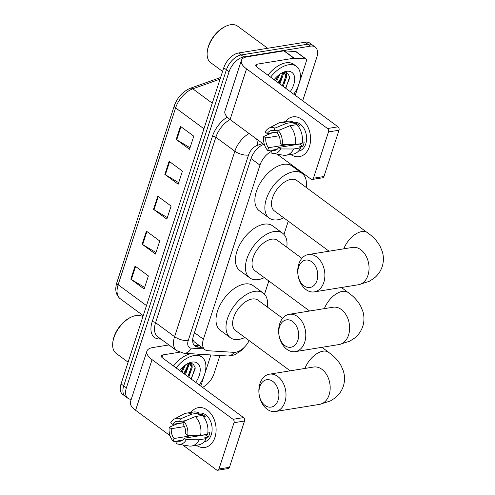 <?xml version="1.0" encoding="UTF-8"?>
<svg xmlns="http://www.w3.org/2000/svg" width="495" height="495" viewBox="0 0 495 495"><rect width="100%" height="100%" fill="white"/><g stroke="black" fill="none" stroke-linecap="round" stroke-linejoin="round"><path stroke-width="0.74" d="M271.489 151.396A15.122 8.632 126.4 0 0 259.968 165.132L203.402 339.224A15.122 8.632 126.4 0 0 204.949 349.699A15.122 8.632 126.4 0 0 207.9 350.72L233.943 352.341A15.122 8.632 126.4 0 0 235.707 352.242A15.122 8.632 126.4 0 0 249.164 340.616M192.753 338.877L193.273 340.541L194.362 341.903L204.949 349.699M264.522 294.222L268.828 280.968M283.957 234.407L288.263 221.154M303.392 174.593L303.676 173.726M282.261 76.589A20.165 11.509 -53.6 0 1 278.753 83.154A20.165 11.509 -53.6 0 0 282.261 76.589M187.784 367.364A20.165 11.509 -53.6 0 1 184.276 373.929A20.165 11.509 -53.6 0 0 187.784 367.364M131.255 399.317A15.122 8.632 -53.6 0 1 127.939 398.289A15.122 8.632 -53.6 0 1 126.392 387.814L229.098 71.719A15.122 8.632 -53.6 0 1 243.868 56.919L310.476 46.146A15.122 8.632 -53.6 0 1 315.191 47.068A15.122 8.632 -53.6 0 1 316.738 57.544L302.686 100.782M219.922 355.515L214.032 373.638A15.122 8.632 -53.6 0 1 202.523 387.368M315.191 47.068L309.858 43.139A15.122 8.632 -53.6 0 0 305.143 42.217L238.534 52.99A15.122 8.632 -53.6 0 0 223.765 67.79L121.058 383.885A15.122 8.632 -53.6 0 0 122.605 394.36L125.272 396.322A15.122 8.632 -53.6 0 1 123.725 385.846L226.432 69.752A15.122 8.632 -53.6 0 1 241.201 54.957L307.81 44.185A15.122 8.632 -53.6 0 1 312.524 45.107A15.122 8.632 -53.6 0 0 307.81 44.185L241.201 54.957A15.122 8.632 -53.6 0 0 226.432 69.752L123.725 385.846A15.122 8.632 -53.6 0 0 125.272 396.322L127.939 398.289M263.767 144.33A15.122 8.632 126.4 0 0 251.015 158.586L193.483 335.647A15.122 8.632 126.4 0 0 195.03 346.123A15.122 8.632 126.4 0 0 197.981 347.137L201.799 347.379M199.132 345.411L195.315 345.176A15.122 8.632 -53.6 0 1 193.867 344.91M183.608 373.434A20.165 11.509 126.4 0 0 187.964 364.376M278.085 82.665A20.165 11.509 126.4 0 0 282.441 73.606M180.458 126.367L193.792 136.187L189.536 149.286L176.208 139.466L180.458 126.367M146.415 231.153L159.743 240.972L155.492 254.071L142.158 244.252L146.415 231.153M135.067 266.081L148.395 275.901L144.144 289L130.81 279.18L135.067 266.081M169.111 161.296L182.445 171.115L178.188 184.214L164.854 174.395L169.111 161.296M157.763 196.224L171.097 206.044L166.84 219.143L153.506 209.323L157.763 196.224M167.341 217.602L154.013 209.657A4.034 1.664 -162 0 1 153.506 209.323M178.689 182.674L165.361 174.729A4.034 1.664 -162 0 1 164.854 174.395M144.645 287.453L131.317 279.514A4.034 1.664 -162 0 1 130.81 279.18M155.993 252.53L142.665 244.586A4.034 1.664 -162 0 1 142.158 244.252M190.037 147.745L176.709 139.8A4.034 1.664 -162 0 1 176.208 139.466M214.954 437.357A20.165 14.312 80.8 0 1 196.298 445.246A20.165 14.312 80.8 0 0 204.843 447.443A20.165 14.312 80.8 0 0 214.954 437.357A20.165 14.312 80.8 0 0 209.496 412.007A20.165 14.312 80.8 0 0 190.983 412.409A20.165 14.312 80.8 0 1 198.402 407.632A20.165 14.312 80.8 0 1 212.739 416.45A20.165 14.312 80.8 0 1 214.954 437.357M210.907 354.952L200.791 386.088M168.913 344.947L152.757 347.558A20.165 8.328 18 0 0 146.91 351.147A20.165 8.328 18 0 0 152.064 359.648L233.046 419.302L243.565 417.601L162.577 357.947A5.043 2.085 -162 0 1 161.29 355.825A5.043 2.085 -162 0 1 162.75 354.927L179.438 352.23M146.91 351.147L130.451 401.792A20.165 8.328 18 0 0 135.605 410.293L170.008 435.631M182.624 444.925L216.593 469.947A2.518 1.788 -99.2 0 0 217.701 470.25A2.518 1.788 -99.2 0 0 218.969 468.988L229.482 467.286A2.518 1.788 80.8 0 1 228.22 468.548L217.701 470.25M243.565 417.601A2.518 1.788 80.8 0 1 244.524 421.01L234.005 422.711L218.969 468.988M234.005 422.711A2.518 1.788 -99.2 0 0 233.046 419.302M244.524 421.01L229.482 467.286M205.376 434.629A10.079 7.153 -99.2 0 1 205.264 434.814L184.233 438.217A10.079 7.153 80.8 0 1 180.093 441.231A10.079 7.153 80.8 0 1 177.408 440.958L182.562 440.129M195.352 435.383A10.079 7.153 -99.2 0 0 196.255 436.268M193.403 435.377L174.073 438.508A10.079 7.153 80.8 0 1 171.326 428.707L184.474 426.579M199.411 435.761A10.079 7.153 80.8 0 1 199.009 435.396M207.795 433.02L209.75 432.704A14.621 10.376 80.8 0 1 209.187 434.994A14.621 10.376 80.8 0 1 208.333 437.073L204.825 437.642L206.174 438.632A16.632 11.806 80.8 0 1 198.668 444.863L191.658 446.001A16.632 11.806 80.8 0 1 188.849 445.983L178.361 444.201A13.105 9.3 80.8 0 1 176.536 443.644L177.408 440.958M198.916 413.164L199.287 413.108A14.621 10.376 80.8 0 1 209.682 419.5A14.621 10.376 80.8 0 1 211.291 434.653A14.621 10.376 80.8 0 1 203.959 441.967L203.909 441.973M203.6 416.895L205.239 416.635A14.621 10.376 80.8 0 0 201.904 414.179L198.402 414.742L198.978 412.972L191.967 414.111L180.44 418.912L179.567 421.598L185.532 420.632M183.367 422.625L172.743 424.345L170.695 422.835A13.105 9.3 80.8 0 1 174.296 419.055L183.682 414.061A16.632 11.806 80.8 0 1 186.349 413.158L193.359 412.026A16.632 11.806 80.8 0 1 198.978 412.972M202.306 415.429A16.632 11.806 80.8 0 1 207.597 434.27L200.586 435.402L187.698 435.359L185.65 433.849A10.079 7.153 80.8 0 0 182.903 424.054L183.775 421.369L195.296 416.561L202.306 415.429M183.305 422.804L177.42 423.751L169.271 427.197L171.326 428.707M186.349 413.158A16.632 11.806 80.8 0 1 191.967 414.111M195.296 416.561A16.632 11.806 80.8 0 1 200.586 435.402M174.073 438.508L173.201 441.193L177.142 441.775M173.201 441.193A13.105 9.3 80.8 0 1 169.271 427.197M174.296 419.055A13.105 9.3 80.8 0 1 180.44 418.912M183.775 421.369A13.105 9.3 80.8 0 1 187.698 435.359M172.743 424.345A10.079 7.153 80.8 0 1 176.876 421.325A10.079 7.153 80.8 0 1 179.567 421.598M184.233 438.217L186.281 439.727L199.163 439.77L206.174 438.632M199.163 439.77A16.632 11.806 80.8 0 1 191.658 446.001M186.281 439.727A13.105 9.3 80.8 0 1 178.361 444.201M205.264 434.814L208.333 437.073M195.018 435.383L194.646 436.534M201.904 414.179L201.453 415.571M128.106 362.192L116.214 353.436A22.683 12.944 -53.6 0 1 112.749 342.967A22.683 12.944 -53.6 0 1 132.097 316.701A22.683 12.944 -53.6 0 1 136.051 315.525A22.683 12.944 -53.6 0 1 142.876 316.732M176.121 367.921A25.202 14.386 -53.6 0 1 194.083 355.565A25.202 14.386 -53.6 0 1 201.935 357.099A25.202 14.386 -53.6 0 1 199.256 384.962M197.437 354.117A25.202 14.386 -53.6 0 1 199.268 355.138L201.935 357.099M179.598 370.483A17.641 10.067 -53.6 0 1 188.88 363.027A17.641 10.067 -53.6 0 1 191.955 362.111A17.641 10.067 -53.6 0 1 195.779 382.4M191.317 379.114L195.141 367.606L193.186 364.023L189.177 363.231L187.71 363.578M187.908 376.602L191.317 366.999L190.092 364.079M188.737 377.215L192.147 367.612L190.532 364.351L187.506 363.683M184.573 374.146L187.982 364.543L187.834 363.658M185.408 374.758L188.818 365.155L188.477 363.652M181.238 371.689L184.214 365.861M182.073 372.308L185.384 364.988M173.454 365.96A25.202 14.386 -53.6 0 1 190.841 353.702M112.749 342.967L112.835 342.125A21.675 12.369 -53.6 0 1 131.317 317.029L132.097 316.701M192.165 367.853L192.035 363.429M181.034 371.541L184.165 365.898M184.363 373.991L187.648 367.946M187.698 376.447L190.983 370.402M191.899 366.368L191.676 363.318M191.033 378.904L195.24 368.738M297.879 340.294A13.86 9.838 -99.2 0 0 292.613 321.54A13.86 9.838 -99.2 0 0 279.545 326.793A13.86 9.838 -99.2 0 0 284.811 345.553A13.86 9.838 -99.2 0 0 297.879 340.294M279.718 323.773A18.903 13.415 80.8 0 1 289.198 314.319A18.903 13.415 80.8 0 1 302.637 322.585A18.903 13.415 80.8 0 1 304.716 342.187A18.903 13.415 80.8 0 1 295.237 351.642A18.903 13.415 80.8 0 1 281.797 343.375A18.903 13.415 80.8 0 1 279.718 323.773M301.876 258.353L277.435 240.353A18.903 10.791 126.4 0 0 271.545 239.203A18.903 10.791 126.4 0 0 254.913 253.36A18.903 10.791 126.4 0 0 255.012 270.79L309.623 311.015M264.33 277.658A27.726 15.821 -53.6 0 1 258.421 279.582A27.726 15.821 -53.6 0 1 249.777 277.893A27.726 15.821 -53.6 0 1 249.641 252.326A27.726 15.821 -53.6 0 1 274.026 231.561A27.726 15.821 -53.6 0 1 282.664 233.25A27.726 15.821 -53.6 0 1 286.754 247.215M249.777 277.893L239.784 270.53A27.726 15.821 -53.6 0 1 239.642 244.963A27.726 15.821 -53.6 0 1 264.027 224.198A27.726 15.821 -53.6 0 1 272.665 225.887L282.664 233.25M278.091 400.164A13.86 9.838 -99.2 0 0 272.825 381.41A13.86 9.838 -99.2 0 0 259.764 386.663A13.86 9.838 -99.2 0 0 265.023 405.424A13.86 9.838 -99.2 0 0 278.091 400.164M259.937 383.644A18.903 13.415 80.8 0 1 269.416 374.189A18.903 13.415 80.8 0 1 282.855 382.456A18.903 13.415 80.8 0 1 284.928 402.058A18.903 13.415 80.8 0 1 275.449 411.512A18.903 13.415 80.8 0 1 262.01 403.246A18.903 13.415 80.8 0 1 259.937 383.644M282.626 318.304L258 300.168A18.903 10.791 126.4 0 0 252.11 299.011A18.903 10.791 126.4 0 0 235.484 313.174A18.903 10.791 126.4 0 0 235.577 330.604L290.188 370.829M244.895 337.472A27.726 15.821 -53.6 0 1 238.986 339.397A27.726 15.821 -53.6 0 1 230.348 337.708A27.726 15.821 -53.6 0 1 230.206 312.141A27.726 15.821 -53.6 0 1 254.591 291.376A27.726 15.821 -53.6 0 1 263.229 293.065A27.726 15.821 -53.6 0 1 267.319 307.03M230.348 337.708L220.349 330.344A27.726 15.821 -53.6 0 1 220.207 304.778A27.726 15.821 -53.6 0 1 244.592 284.006A27.726 15.821 -53.6 0 1 253.23 285.702L263.229 293.065M316.961 280.541A13.86 9.838 -99.2 0 0 311.695 261.781A13.86 9.838 -99.2 0 0 298.627 267.04A13.86 9.838 -99.2 0 0 303.893 285.794A13.86 9.838 -99.2 0 0 316.961 280.541M298.801 264.014A18.903 13.415 80.8 0 1 308.28 254.56A18.903 13.415 80.8 0 1 321.725 262.826A18.903 13.415 80.8 0 1 323.798 282.428A18.903 13.415 80.8 0 1 314.319 291.883A18.903 13.415 80.8 0 1 300.88 283.616A18.903 13.415 80.8 0 1 298.801 264.014M352.688 247.382L352.452 247.42A18.903 13.415 -99.2 0 1 365.892 255.686A18.903 13.415 -99.2 0 1 367.971 275.282A18.903 13.415 -99.2 0 1 358.491 284.736L369.134 281.383L373.694 278.512C377.716 275.412 380.556 271.421 382.22 266.539C383.78 261.471 383.792 256.453 382.251 251.479L380.203 246.535C377.939 242.371 374.944 238.695 371.207 235.515L296.87 180.539A18.903 10.791 126.4 0 0 290.98 179.388A18.903 10.791 126.4 0 0 274.348 193.545A18.903 10.791 126.4 0 0 274.447 210.975L329.057 251.2M283.765 217.843A27.726 15.821 -53.6 0 1 277.856 219.774A27.726 15.821 -53.6 0 1 269.212 218.078A27.726 15.821 -53.6 0 1 269.076 192.512A27.726 15.821 -53.6 0 1 293.461 171.746A27.726 15.821 -53.6 0 1 302.099 173.436A27.726 15.821 -53.6 0 1 306.188 187.401M269.212 218.078L259.219 210.715A27.726 15.821 -53.6 0 1 259.077 185.149A27.726 15.821 -53.6 0 1 283.462 164.383A27.726 15.821 -53.6 0 1 292.099 166.072L302.099 173.436M309.431 146.582A20.165 14.312 80.8 0 1 290.775 154.477A20.165 14.312 80.8 0 0 299.32 156.667A20.165 14.312 80.8 0 0 309.431 146.582A20.165 14.312 80.8 0 0 303.973 121.238A20.165 14.312 80.8 0 0 285.46 121.634A20.165 14.312 80.8 0 1 292.885 116.857A20.165 14.312 80.8 0 1 307.216 125.674A20.165 14.312 80.8 0 1 309.431 146.582M294.178 58.206A2.518 1.435 126.4 0 0 293.888 58.224L283.889 50.861A2.518 1.435 -53.6 0 1 284.18 50.843L294.178 58.206L305.718 58.93A2.518 1.435 126.4 0 1 306.207 59.097A2.518 1.435 126.4 0 1 306.467 60.842L295.267 95.318M283.889 50.861L247.234 56.789A20.165 8.328 18 0 0 241.387 60.378A20.165 8.328 18 0 0 246.541 68.873L327.523 128.527L338.042 126.825L257.06 67.172A5.043 2.085 -162 0 1 255.767 65.049A5.043 2.085 -162 0 1 257.233 64.152L293.888 58.224M284.18 50.843L295.719 51.56A2.518 1.435 -53.6 0 1 296.208 51.734L306.207 59.097M241.387 60.378L224.934 111.022A20.165 8.328 18 0 0 230.082 119.518L264.485 144.862M277.107 154.155L311.07 179.171A2.518 1.788 -99.2 0 0 312.184 179.475A2.518 1.788 -99.2 0 0 313.446 178.219L323.965 176.517A2.518 1.788 80.8 0 1 322.697 177.779L312.184 179.475M338.042 126.825A2.518 1.788 80.8 0 1 339.001 130.234L328.482 131.936L313.446 178.219M328.482 131.936A2.518 1.788 -99.2 0 0 327.523 128.527M339.001 130.234L323.965 176.517M299.852 143.853A10.079 7.153 -99.2 0 1 299.741 144.039L278.71 147.442A10.079 7.153 80.8 0 1 274.577 150.455A10.079 7.153 80.8 0 1 271.885 150.189L277.039 149.354M289.829 144.614A10.079 7.153 -99.2 0 0 290.732 145.499M287.88 144.608L268.55 147.733A10.079 7.153 80.8 0 1 265.803 137.938L278.951 135.809M293.888 144.986A10.079 7.153 80.8 0 1 293.486 144.627M302.272 142.251L304.227 141.935A14.621 10.376 80.8 0 1 303.664 144.224A14.621 10.376 80.8 0 1 302.81 146.297L299.302 146.867L300.657 147.863A16.632 11.806 80.8 0 1 293.151 154.094L286.135 155.226A16.632 11.806 80.8 0 1 283.326 155.207L272.838 153.431A13.105 9.3 80.8 0 1 271.012 152.875L271.885 150.189M293.393 122.395L293.77 122.333A14.621 10.376 80.8 0 1 304.159 128.725A14.621 10.376 80.8 0 1 305.768 143.884A14.621 10.376 80.8 0 1 298.435 151.198L298.386 151.204M298.077 126.126L299.716 125.86A14.621 10.376 80.8 0 0 296.387 123.404L292.879 123.973L293.455 122.203L286.444 123.335L274.917 128.137L274.044 130.822L280.009 129.857M277.844 131.849L267.22 133.57L265.172 132.06A13.105 9.3 80.8 0 1 268.773 128.279L278.159 123.286A16.632 11.806 80.8 0 1 280.826 122.383L287.836 121.25A16.632 11.806 80.8 0 1 293.455 122.203M296.783 124.66A16.632 11.806 80.8 0 1 302.074 143.494L295.063 144.627L282.175 144.59L280.127 143.08A10.079 7.153 80.8 0 0 277.379 133.279L278.252 130.593L289.773 125.792L296.783 124.66M277.782 132.029L271.904 132.982L263.755 136.428L265.803 137.938M280.826 122.383A16.632 11.806 80.8 0 1 286.444 123.335M289.773 125.792A16.632 11.806 80.8 0 1 295.063 144.627M268.55 147.733L267.677 150.418L271.619 151M267.677 150.418A13.105 9.3 80.8 0 1 263.755 136.428M268.773 128.279A13.105 9.3 80.8 0 1 274.917 128.137M278.252 130.593A13.105 9.3 80.8 0 1 282.175 144.59M267.22 133.57A10.079 7.153 80.8 0 1 271.353 130.556A10.079 7.153 80.8 0 1 274.044 130.822M278.71 147.442L280.758 148.952L293.64 148.995L300.657 147.863M293.64 148.995A16.632 11.806 80.8 0 1 286.135 155.226M280.758 148.952A13.105 9.3 80.8 0 1 272.838 153.431M299.741 144.039L302.81 146.297M289.495 144.614L289.123 145.759M296.387 123.404L295.93 124.796M222.583 71.422L210.691 62.661A22.683 12.944 -53.6 0 1 207.226 52.192A22.683 12.944 -53.6 0 1 226.574 25.932A22.683 12.944 -53.6 0 1 230.528 24.75A22.683 12.944 -53.6 0 1 237.6 26.136L267.665 48.281M270.598 77.146A25.202 14.386 -53.6 0 1 288.56 64.789A25.202 14.386 -53.6 0 1 296.412 66.324A25.202 14.386 -53.6 0 1 293.733 94.192M267.931 75.184A25.202 14.386 -53.6 0 1 285.893 62.828A25.202 14.386 -53.6 0 1 293.745 64.362L296.412 66.324M274.075 79.714A17.641 10.067 -53.6 0 1 283.357 72.258A17.641 10.067 -53.6 0 1 286.432 71.336A17.641 10.067 -53.6 0 1 290.256 91.625M285.794 88.345L289.618 76.836L287.663 73.254L283.654 72.456L282.187 72.808M282.385 85.827L285.794 76.224L284.569 73.303M283.214 86.439L286.624 76.836L285.009 73.582L281.983 72.913M279.05 83.377L282.459 73.767L282.311 72.883M279.885 83.989L283.295 74.38L282.954 72.876M275.715 80.92L278.691 75.085M276.55 81.533L279.867 74.213M207.226 52.192L207.312 51.356A21.675 12.369 -53.6 0 1 225.8 26.26L226.574 25.932M286.648 77.078L286.512 72.654M275.511 80.765L278.642 75.129M278.84 83.222L282.125 77.171M282.175 85.678L285.46 79.627M286.376 75.593L286.153 72.542M285.51 88.129L289.717 77.969M193.273 340.541A15.122 11.651 93.6 0 1 192.691 341.296M194.461 332.64L203.402 339.224M251.027 158.542L259.968 165.132M160.993 339.118L158.926 338.988A22.683 12.944 -53.6 0 1 152.175 321.75L212.429 136.304A22.683 12.944 -53.6 0 1 227.261 117.061M126.392 387.814L121.058 383.885M310.476 46.146L305.143 42.217M243.868 56.919L238.534 52.99M229.098 71.719L223.765 67.79M176.653 350.652A20.165 11.509 -53.6 0 1 174.587 336.687L155.591 322.69A20.165 11.509 126.4 0 0 157.657 336.662L176.653 350.652L183.973 353.275L227.595 355.992A10.079 7.772 93.6 0 0 234.061 352.347M262.653 143.507L257.109 145.481A10.079 5.754 126.4 0 0 248.521 155.022L188.267 340.461A10.079 4.164 -162 0 1 174.587 336.687L234.84 151.241L215.845 137.251L155.591 322.69A2.518 1.04 18 0 0 152.175 321.75M248.521 155.022A10.079 4.164 -162 0 1 234.84 151.241A20.165 11.509 -53.6 0 1 249.084 133.514M246.541 68.873L230.082 119.518A20.165 11.509 126.4 0 0 215.845 137.251A2.518 1.04 18 0 0 212.429 136.304M188.267 340.461A10.079 5.754 126.4 0 0 191.268 348.121L203.878 348.907M159.6 338.091A2.518 1.943 -86.4 0 0 158.926 338.988M256.596 139.052A10.079 6.324 70.4 0 1 257.109 145.481M191.268 348.121A10.079 7.772 93.6 0 1 183.973 353.275M195.315 345.176L197.981 347.137M146.489 305.613L118.144 284.736A5.043 2.085 -162 0 1 116.851 282.608L174.308 105.775A5.043 2.085 18 0 0 175.601 107.898L118.144 284.736A20.165 11.509 126.4 0 0 120.205 298.702C115.811 295.014 114.698 289.649 116.851 282.608M174.308 105.775C177.445 97.298 182.773 91.464 190.297 88.277A5.043 3.162 70.4 0 1 192.772 88.828A20.165 11.509 126.4 0 0 175.601 107.898L203.946 128.78M220.083 79.107L192.772 88.828L212.262 103.183M158.258 196.589L154.013 209.657M146.91 231.518L142.665 244.586M135.562 266.446L131.317 279.514M169.606 161.661L165.361 174.729M180.953 126.732L176.709 139.8M152.064 359.648L135.605 410.293M162.75 354.927L161.945 357.409M341.439 287.496L351.772 295.329C355.509 298.51 358.504 302.185 360.768 306.343L362.816 311.293C364.357 316.268 364.345 321.286 362.786 326.354C361.121 331.235 358.281 335.226 354.259 338.32L349.699 341.197L339.056 344.551A18.903 13.415 -99.2 0 0 348.536 335.096A18.903 13.415 -99.2 0 0 346.457 315.501A18.903 13.415 -99.2 0 0 333.017 307.234L289.198 314.319M348.288 292.539A18.903 10.791 126.4 0 0 342.398 291.388A18.903 10.791 126.4 0 0 324.374 308.632M322.004 347.311L332.337 355.144C336.074 358.324 339.075 361.993 341.333 366.158L343.382 371.101C344.922 376.082 344.91 381.101 343.351 386.162C341.686 391.05 338.846 395.041 334.824 398.135L330.264 401.012L319.621 404.365A18.903 13.415 -99.2 0 0 329.101 394.911A18.903 13.415 -99.2 0 0 327.022 375.309A18.903 13.415 -99.2 0 0 313.583 367.043L269.416 374.189M328.853 352.353A18.903 10.791 126.4 0 0 322.963 351.203A18.903 10.791 126.4 0 0 304.939 368.441M367.723 232.73A18.903 10.791 126.4 0 0 361.833 231.573A18.903 10.791 126.4 0 0 343.808 248.818M257.233 64.152L256.422 66.633M305.718 58.93L295.719 51.56M227.595 355.992L231.01 355.818L234.779 354.754L241.523 350.398L244.771 346.816M190.297 88.277L220.609 77.492M120.205 298.702L143.228 315.655M190.532 364.351L189.703 363.738M339.056 344.551L295.237 351.642M319.621 404.365L275.449 411.512M352.452 247.42L308.28 254.56M358.491 284.736L314.319 291.883M285.009 73.582L284.18 72.963"/></g></svg>
